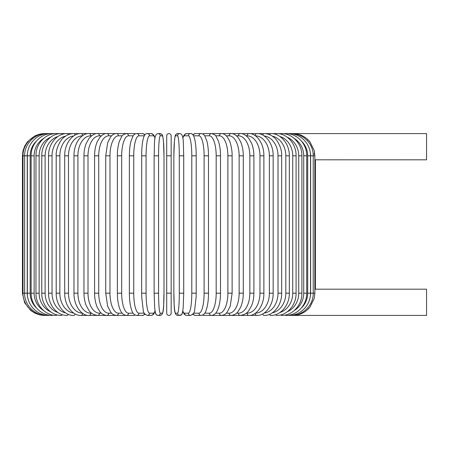 <?xml version="1.0" encoding="UTF-8"?>
<svg xmlns="http://www.w3.org/2000/svg" width="449" height="449" viewBox="0 0 449 449"><rect width="100%" height="100%" fill="white"/><g stroke="black" fill="none" stroke-linecap="round" stroke-linejoin="round"><path stroke-width="0.67" d="M171.153 135.811A2.223 2.223 0 0 0 168.931 133.589A2.223 2.223 0 0 0 166.708 135.811A2.223 2.223 0 0 1 168.931 133.589A2.223 2.223 0 0 1 171.153 135.811L171.153 313.189L171.153 293.186L166.708 293.186L166.708 135.811A2.223 2.223 0 0 1 168.931 133.589A2.223 2.223 0 0 1 171.153 135.811L171.153 155.814L171.153 135.811M313.918 154.147L314.182 153.738M314.367 153.227L314.457 152.649M314.463 151.981L314.429 151.594M314.861 155.814L314.861 293.186L310.613 293.186L310.613 155.814L314.861 155.814L314.244 150.595L309.95 141.856C305.443 136.49 299.696 133.735 292.709 133.589L426.55 133.589L426.55 159.816L315.288 159.799M309.95 141.856L308.76 140.576M308.036 139.97L307.492 139.577M315.075 159.765L315.411 159.816L315.411 289.184L426.55 289.184L426.55 315.411L292.709 315.411C299.696 315.265 305.443 312.51 309.95 307.144L314.255 298.361M308.177 308.918L308.76 308.424M315.411 289.184L314.861 289.263M171.153 313.189A2.223 2.223 0 0 1 168.931 315.411A2.223 2.223 0 0 1 166.708 313.189L166.708 293.186M28.22 149.612A20.003 19.7 90 0 0 27.249 155.814L27.249 293.186L22.45 293.186L24.605 302.727L30.644 310.422L34.899 313.144L39.658 314.839L44.675 315.406M22.45 293.186L22.45 155.814L27.249 155.814M22.45 155.814L23.022 150.797L24.717 146.037L27.44 141.783L35.134 135.744L44.675 133.594M292.675 133.634L212.046 133.589A2.223 2.015 -90 0 0 211.81 133.606M309.642 299.388A20.003 19.7 -90 0 0 310.613 293.186M291.171 315.293A2.223 0.387 90 0 0 291.294 315.411C302.98 315.72 313.52 305.096 313.222 293.186L313.222 155.814C313.52 143.91 302.98 133.28 291.294 133.589A2.223 0.387 -90 0 0 291.171 133.707M310.613 155.814A20.003 19.7 -90 0 0 309.642 149.612M310.495 293.186L307.7 293.186L307.7 155.814L310.495 155.814L310.495 293.186C310.781 305.135 300.392 315.731 288.948 315.411A2.223 0.578 90 0 1 288.696 315.181M301.374 307.986A20.003 19.324 -90 0 0 307.7 293.186M307.7 155.814A20.003 19.324 -90 0 0 301.374 141.014M288.696 133.819A2.223 0.578 -90 0 1 288.948 133.589C300.392 133.269 310.781 143.865 310.495 155.814M306.712 293.186L303.726 293.186L303.726 155.814L306.712 155.814L306.712 293.186C306.987 305.197 296.789 315.742 285.693 315.411A2.223 0.758 90 0 1 285.267 315.035M294.224 310.573A20.003 18.796 -90 0 0 303.726 293.186M303.726 155.814A20.003 18.796 -90 0 0 294.224 138.427M285.267 133.965A2.223 0.758 -90 0 1 285.693 133.589C296.789 133.258 306.987 143.803 306.712 155.814M301.896 293.186L298.731 293.186L298.731 155.814L301.896 155.814L301.896 293.186C302.155 305.275 292.209 315.759 281.54 315.411A2.223 0.937 90 0 1 280.917 314.85M287.203 311.814A20.003 18.128 -90 0 0 298.731 293.186M298.731 155.814A20.003 18.128 -90 0 0 287.203 137.186M280.917 134.15A2.223 0.937 -90 0 1 281.54 133.589C292.209 133.241 302.155 143.725 301.896 155.814M296.082 293.186L292.748 293.186L292.748 155.814L296.082 155.814L296.082 293.186C296.329 305.376 286.675 315.782 276.539 315.411A2.223 1.111 90 0 1 275.68 314.609M279.935 312.498A20.003 17.326 -90 0 0 292.748 293.186M292.748 155.814A20.003 17.326 -90 0 0 279.935 136.502M275.68 134.391A2.223 1.111 -90 0 1 276.539 133.589C286.675 133.218 296.329 143.624 296.082 155.814M289.324 293.186L285.822 293.186L285.822 155.814L289.324 155.814L289.324 293.186C289.554 305.494 280.243 315.815 270.713 315.411A2.223 1.274 90 0 1 269.608 314.3M272.251 312.891A20.003 16.389 -90 0 0 285.822 293.186M285.822 155.814A20.003 16.389 -90 0 0 272.251 136.109M269.608 134.7A2.223 1.274 -90 0 1 270.713 133.589C280.243 133.185 289.554 143.506 289.324 155.814M281.663 293.186L278.01 293.186L278.01 155.814L281.663 155.814L281.663 293.186C281.882 305.64 272.958 315.86 264.113 315.411A2.223 1.431 90 0 1 262.76 313.902M264.091 313.105A20.003 15.322 -90 0 0 278.01 293.186M278.01 155.814A20.003 15.322 -90 0 0 264.091 135.895M262.76 135.098A2.223 1.431 -90 0 1 264.113 133.589C267.694 133.594 271.022 134.902 274.098 137.512C276.466 138.831 282.292 147.985 281.663 155.814M273.16 293.186L269.366 293.186L269.366 155.814L273.16 155.814L273.16 293.186C273.374 305.814 264.876 315.922 256.789 315.411A2.223 1.571 90 0 1 255.223 313.335M255.436 313.189A20.003 14.143 -90 0 0 269.366 293.186M269.366 155.814A20.003 14.143 -90 0 0 255.436 135.811M255.223 135.665A2.223 1.571 -90 0 1 256.789 133.589C264.876 133.078 273.374 143.186 273.16 155.814M263.883 293.186L259.954 293.186L259.954 155.814L263.883 155.814L263.883 293.186C264.091 306.022 256.07 316.006 248.797 315.411L256.789 315.411M246.265 313.189L247.096 313.189A20.003 12.858 -90 0 0 259.954 293.186M247.096 313.189A2.223 1.701 90 0 0 248.797 315.411L240.198 315.411A2.223 1.818 90 0 1 238.38 313.189A20.003 11.472 -90 0 0 249.852 293.186L249.852 155.814L253.898 155.814L253.898 293.186L249.852 293.186M259.954 155.814A20.003 12.858 -90 0 0 247.096 135.811L246.265 135.811M247.096 135.811A2.223 1.701 -90 0 1 248.797 133.589C256.07 132.994 264.091 142.978 263.883 155.814M236.528 313.189L238.38 313.189M249.852 155.814A20.003 11.472 -90 0 0 238.38 135.811L236.528 135.811M238.38 135.811A2.223 1.818 -90 0 1 240.198 133.589C242.78 133.258 245.67 134.891 248.869 138.488L251.547 143.237C253.09 146.997 253.87 151.19 253.898 155.814M243.285 293.186L239.137 293.186L239.137 155.814L243.285 155.814L243.285 293.186C243.246 298.518 242.359 303.21 240.619 307.256L238.043 311.6C236.477 313.812 234.148 315.086 231.055 315.411L240.198 315.411C244.172 314.929 247.04 313.323 248.808 310.59L251.558 305.741C253.096 301.986 253.87 297.799 253.898 293.186M226.302 313.189L229.13 313.189A20.003 10.001 -90 0 0 239.137 293.186M229.13 313.189A2.223 1.925 90 0 0 231.055 315.411L221.441 315.411A2.223 2.015 90 0 1 219.426 313.189A20.003 8.452 -90 0 0 227.884 293.186L227.884 155.814L232.122 155.814L232.122 293.186L227.884 293.186M239.137 155.814A20.003 10.001 -90 0 0 229.13 135.811L226.302 135.811M229.13 135.811A2.223 1.925 -90 0 1 231.055 133.589C233.199 133.364 235.545 134.655 238.105 137.473L240.613 141.732C242.359 145.779 243.246 150.477 243.285 155.814M215.672 313.189L219.426 313.189M227.884 155.814A20.003 8.452 -90 0 0 219.426 135.811L215.672 135.811M211.81 315.394A2.223 2.015 90 0 0 212.046 315.411L221.441 315.411C225.69 314.755 226.173 313.189 227.172 312.201L230.253 306.083L232.122 293.186M219.426 135.811A2.223 2.015 -90 0 1 221.441 133.589C223.31 133.465 225.218 134.537 227.172 136.799L229.287 140.397C229.826 140.986 232.301 148.653 232.122 155.814M220.493 293.186L216.182 293.186L216.182 155.814L220.493 155.814L220.493 293.186C220.465 298.72 219.808 303.535 218.506 307.632L217.771 309.619C217.041 311.359 215.441 314.99 211.428 315.411A2.223 2.088 90 0 1 209.341 313.189A20.003 6.842 -90 0 0 216.182 293.186M204.727 313.189L209.341 313.189M216.182 155.814A20.003 6.842 -90 0 0 209.341 135.811L204.727 135.811M202.679 315.046A2.223 2.088 90 0 0 203.824 315.411L211.428 315.411M202.679 133.954A2.223 2.088 -90 0 1 203.824 133.589L202.37 133.824M209.341 135.811A2.223 2.088 -90 0 1 211.428 133.589L211.72 133.6M208.488 293.186L204.121 293.186L204.121 155.814L208.488 155.814L208.488 293.186C208.471 298.652 207.977 303.417 207.006 307.475L206.057 310.579C205.199 313.441 203.543 315.058 201.09 315.411A2.223 2.15 90 0 1 198.941 313.189A20.003 5.18 -90 0 0 204.121 293.186M193.575 313.189L198.941 313.189M204.121 155.814A20.003 5.18 -90 0 0 198.941 135.811L193.575 135.811M193.255 313.739A2.223 2.15 90 0 0 195.337 315.411L201.09 315.411M193.255 135.261A2.223 2.15 -90 0 1 195.337 133.589L192.75 134.616M198.941 135.811A2.223 2.15 -90 0 1 201.09 133.589L195.337 133.589M196.168 293.186L191.79 293.186L191.79 155.814L196.202 155.814L196.202 293.186L196.14 297.103L194.625 310.242C194.625 312.482 193.255 314.21 190.505 315.411A2.223 2.189 90 0 1 188.316 313.189A20.003 3.474 -90 0 0 191.79 293.186M182.827 310.848A20.003 3.474 -90 0 0 184.46 313.189L188.316 313.189M191.79 155.814A20.003 3.474 -90 0 0 188.316 135.811L184.46 135.811A20.003 3.474 -90 0 0 182.827 138.152M184.46 313.189A2.223 2.189 90 0 0 186.649 315.411L190.505 315.411M184.46 135.811A2.223 2.189 -90 0 1 186.649 133.589L184.185 134.863L182.782 137.854M188.316 135.811A2.223 2.189 -90 0 1 190.505 133.589L186.649 133.589M179.291 155.814A20.003 1.745 -90 0 0 177.546 135.811A2.223 2.217 -90 0 1 179.763 133.589C184.264 134.004 183.13 143.848 183.725 155.814L183.725 293.186L179.291 293.186L179.291 155.814L183.725 155.814L183.72 293.186L183.17 307.93L182.547 312.369C182.255 314.266 181.329 315.282 179.763 315.411A2.223 2.217 90 0 1 177.546 313.189A20.003 1.745 -90 0 0 179.291 293.186M177.546 135.811L175.61 135.811A20.003 1.745 -90 0 0 173.864 155.814L173.864 293.186A20.003 1.745 -90 0 0 175.61 313.189L177.546 313.189M175.61 313.189A2.223 2.217 90 0 0 177.821 315.411L181.211 314.923L181.991 313.991L182.782 311.146L184.079 313.997L184.96 314.872L186.649 315.411M175.61 135.811A2.223 2.217 -90 0 1 177.821 133.589C176.255 133.718 175.329 134.734 175.031 136.631L174.414 141.07L173.858 155.814L173.858 293.186C174.453 305.152 173.32 314.996 177.821 315.411M166.708 155.814L171.153 155.814M158.57 293.186L154.136 293.186L154.136 155.814L158.57 155.814L158.57 293.186A20.003 1.745 90 0 0 160.315 313.189L162.252 313.189A20.003 1.745 90 0 0 163.997 293.186L163.997 155.814A20.003 1.745 90 0 0 162.252 135.811L160.315 135.811A20.003 1.745 90 0 0 158.57 155.814M155.034 138.152A20.003 3.474 90 0 0 153.401 135.811L149.545 135.811A20.003 3.474 90 0 0 146.071 155.814L146.071 293.186L141.66 293.186L141.721 297.103L143.237 310.242C143.237 312.482 144.606 314.21 147.356 315.411A2.223 2.189 -90 0 0 149.545 313.189L153.401 313.189A2.223 2.189 -90 0 1 151.212 315.411L152.901 314.872L153.782 313.997L155.079 311.146L155.87 313.991L156.65 314.923L158.104 315.411A2.223 2.217 -90 0 0 160.315 313.189M160.315 135.811A2.223 2.217 90 0 0 158.104 133.589C153.597 134.004 154.731 143.848 154.136 155.814L154.136 293.186L154.692 307.93L155.315 312.369C155.607 314.266 156.533 315.282 158.104 315.411L160.04 315.411A2.223 2.217 -90 0 0 162.252 313.189M164.003 155.814L163.447 141.07L162.83 136.631C162.532 134.734 161.606 133.718 160.04 133.589C161.606 133.718 162.532 134.734 162.83 136.631L163.447 141.07L164.003 155.814L163.997 293.186C163.408 305.152 164.542 314.996 160.04 315.411M158.104 133.589L160.04 133.589A2.223 2.217 90 0 1 162.252 135.811M146.071 293.186A20.003 3.474 90 0 0 149.545 313.189M153.401 313.189A20.003 3.474 90 0 0 155.034 310.848M141.693 155.814L146.071 155.814M155.079 137.854L153.676 134.863L151.212 133.589A2.223 2.189 90 0 1 153.401 135.811M151.212 133.589L147.356 133.589A2.223 2.189 90 0 1 149.545 135.811M144.286 135.811L138.921 135.811A20.003 5.18 90 0 0 133.74 155.814L133.74 293.186L129.374 293.186C129.391 298.652 129.884 303.417 130.855 307.475L131.804 310.579C132.663 313.441 134.318 315.058 136.771 315.411A2.223 2.15 -90 0 0 138.921 313.189L144.286 313.189M133.74 293.186A20.003 5.18 90 0 0 138.921 313.189M129.374 293.186L129.374 155.814L133.74 155.814M136.771 315.411L142.524 315.411A2.223 2.15 -90 0 0 144.606 313.739M145.111 134.616L142.524 133.589A2.223 2.15 90 0 1 144.606 135.261M142.524 133.589L136.771 133.589A2.223 2.15 90 0 1 138.921 135.811M133.134 135.811L128.521 135.811A20.003 6.842 90 0 0 121.679 155.814L121.679 293.186L117.369 293.186C117.397 298.72 118.053 303.535 119.355 307.632L120.091 309.619C120.82 311.359 122.42 314.99 126.433 315.411A2.223 2.088 -90 0 0 128.521 313.189L133.134 313.189M121.679 293.186A20.003 6.842 90 0 0 128.521 313.189M117.369 293.186L117.369 155.814L121.679 155.814M126.433 315.411L134.038 315.411A2.223 2.088 -90 0 0 135.183 315.046M135.491 133.824L134.038 133.589A2.223 2.088 90 0 1 135.183 133.954M126.141 133.6L126.433 133.589A2.223 2.088 90 0 1 128.521 135.811M122.19 135.811L118.435 135.811A20.003 8.452 90 0 0 109.977 155.814L109.977 293.186L105.74 293.186L107.608 306.083L110.69 312.201C111.689 313.189 112.171 314.755 116.42 315.411A2.223 2.015 -90 0 0 118.435 313.189L122.19 313.189M109.977 293.186A20.003 8.452 90 0 0 118.435 313.189M105.74 293.186L105.74 155.814L109.977 155.814M111.565 135.811L108.731 135.811A20.003 10.001 90 0 0 98.729 155.814L98.729 293.186L94.576 293.186C94.616 298.518 95.502 303.21 97.242 307.256L99.818 311.6C101.384 313.812 103.713 315.086 106.806 315.411L125.815 315.411A2.223 2.015 -90 0 0 126.051 315.394M44.675 133.589L125.815 133.589A2.223 2.015 90 0 1 126.051 133.606M105.74 155.814L107.642 142.816L110.69 136.799C112.643 134.537 114.551 133.465 116.42 133.589A2.223 2.015 90 0 1 118.435 135.811M101.334 135.811L99.482 135.811A20.003 11.472 90 0 0 88.01 155.814L88.01 293.186L83.963 293.186C83.991 297.799 84.766 301.986 86.303 305.741L89.054 310.59C90.821 313.323 93.689 314.929 97.663 315.411L106.806 315.411A2.223 1.925 -90 0 0 108.731 313.189L111.565 313.189M98.729 293.186A20.003 10.001 90 0 0 108.731 313.189M94.576 293.186L94.576 155.814L98.729 155.814M94.576 155.814C94.616 150.477 95.502 145.779 97.248 141.732L99.762 137.473C102.316 134.655 104.662 133.364 106.806 133.589A2.223 1.925 90 0 1 108.731 135.811M91.596 135.811L90.765 135.811A20.003 12.858 90 0 0 77.907 155.814L77.907 293.186L73.978 293.186C73.771 306.022 81.791 316.006 89.065 315.411L97.663 315.411A2.223 1.818 -90 0 0 99.482 313.189L101.334 313.189M88.01 293.186A20.003 11.472 90 0 0 99.482 313.189M83.963 293.186L83.963 155.814L88.01 155.814M83.963 155.814C83.991 151.19 84.771 146.997 86.315 143.237L88.992 138.488C92.191 134.891 95.081 133.258 97.663 133.589A2.223 1.818 90 0 1 99.482 135.811M82.425 135.811A20.003 14.143 90 0 0 68.495 155.814L68.495 293.186L64.701 293.186C64.488 305.814 72.985 315.922 81.073 315.411L89.065 315.411A2.223 1.701 -90 0 0 90.765 313.189L91.596 313.189M77.907 293.186A20.003 12.858 90 0 0 90.765 313.189M73.978 293.186L73.978 155.814L77.907 155.814M73.978 155.814C73.771 142.978 81.791 132.994 89.065 133.589A2.223 1.701 90 0 1 90.765 135.811M81.073 315.411A2.223 1.571 -90 0 0 82.638 313.335M68.495 293.186A20.003 14.143 90 0 0 82.425 313.189M64.701 293.186L64.701 155.814L68.495 155.814M64.701 155.814C64.488 143.186 72.985 133.078 81.073 133.589A2.223 1.571 90 0 1 82.638 135.665M73.771 135.895A20.003 15.322 90 0 0 59.852 155.814L59.852 293.186L56.198 293.186C55.979 305.64 64.903 315.86 73.748 315.411A2.223 1.431 -90 0 0 75.101 313.902M59.852 293.186A20.003 15.322 90 0 0 73.771 313.105M56.198 293.186L56.198 155.814L59.852 155.814M56.198 155.814C55.569 147.985 61.395 138.831 63.764 137.512C66.839 134.902 70.167 133.594 73.748 133.589A2.223 1.431 90 0 1 75.101 135.098M65.61 136.109A20.003 16.389 90 0 0 52.039 155.814L52.039 293.186L48.537 293.186C48.307 305.494 57.618 315.815 67.148 315.411A2.223 1.274 -90 0 0 68.254 314.3M52.039 293.186A20.003 16.389 90 0 0 65.61 312.891M48.537 293.186L48.537 155.814L52.039 155.814M48.537 155.814C48.307 143.506 57.618 133.185 67.148 133.589A2.223 1.274 90 0 1 68.254 134.7M57.927 136.502A20.003 17.326 90 0 0 45.113 155.814L45.113 293.186L41.779 293.186C41.532 305.376 51.186 315.782 61.322 315.411A2.223 1.111 -90 0 0 62.181 314.609M45.113 293.186A20.003 17.326 90 0 0 57.927 312.498M41.779 293.186L41.779 155.814L45.113 155.814M41.779 155.814C41.532 143.624 51.186 133.218 61.322 133.589A2.223 1.111 90 0 1 62.181 134.391M50.658 137.186A20.003 18.128 90 0 0 39.13 155.814L39.13 293.186L35.965 293.186C35.707 305.275 45.652 315.759 56.321 315.411A2.223 0.937 -90 0 0 56.944 314.85M39.13 293.186A20.003 18.128 90 0 0 50.658 311.814M35.965 293.186L35.965 155.814L39.13 155.814M35.965 155.814C35.707 143.725 45.652 133.241 56.321 133.589A2.223 0.937 90 0 1 56.944 134.15M43.637 138.427A20.003 18.796 90 0 0 34.135 155.814L34.135 293.186L31.149 293.186C30.874 305.197 41.072 315.742 52.174 315.411A2.223 0.758 -90 0 0 52.595 315.035M34.135 293.186A20.003 18.796 90 0 0 43.637 310.573M31.149 293.186L31.149 155.814L34.135 155.814M31.149 155.814C30.874 143.803 41.072 133.258 52.174 133.589A2.223 0.758 90 0 1 52.595 133.965M36.487 141.014A20.003 19.324 90 0 0 30.162 155.814L30.162 293.186L27.367 293.186C27.08 305.135 37.469 315.731 48.913 315.411A2.223 0.578 -90 0 0 49.166 315.181M30.162 293.186A20.003 19.324 90 0 0 36.487 307.986M27.367 293.186L27.367 155.814L30.162 155.814M27.367 155.814C27.08 143.865 37.469 133.269 48.913 133.589A2.223 0.578 90 0 1 49.166 133.819M46.69 133.707A2.223 0.387 90 0 0 46.567 133.589C34.882 133.28 24.341 143.91 24.639 155.814L24.639 293.186C24.341 305.096 34.882 315.72 46.567 315.411A2.223 0.387 -90 0 0 46.69 315.293M27.249 293.186A20.003 19.7 90 0 0 28.22 299.388M45.186 133.634L45.153 133.589C33.72 133.201 22.776 143.528 23 155.814L23 293.186C22.764 305.393 33.647 315.782 45.153 315.411L45.186 315.366M314.861 293.186L314.244 298.405M220.493 155.814C220.47 150.32 219.814 145.527 218.528 141.441L216.064 136.311C215.722 135.216 214.173 134.307 211.428 133.589L203.824 133.589M195.337 315.411L192.75 314.384M201.09 133.589C202.724 133.723 203.969 134.515 204.828 135.963L207.017 141.558C207.982 145.616 208.471 150.37 208.488 155.814M190.505 133.589C192.105 133.398 193.362 134.728 194.288 137.568L194.888 139.892C195.551 143.102 195.966 147.115 196.14 151.919L196.202 155.814M173.858 155.814L174.414 141.07L175.031 136.631C175.329 134.734 176.255 133.718 177.821 133.589L179.763 133.589M141.66 293.186L141.721 151.919C141.895 147.115 142.311 143.102 142.978 139.892L143.579 137.568C144.499 134.728 145.757 133.398 147.356 133.589M151.212 315.411L147.356 315.411M142.524 315.411L145.111 314.384M136.771 133.589C135.138 133.723 133.892 134.515 133.033 135.963L130.844 141.558C129.879 145.616 129.391 150.37 129.374 155.814M117.369 155.814C117.391 150.32 118.048 145.527 119.333 141.441L121.797 136.311C122.139 135.216 123.688 134.307 126.433 133.589L134.038 133.589"/></g></svg>
